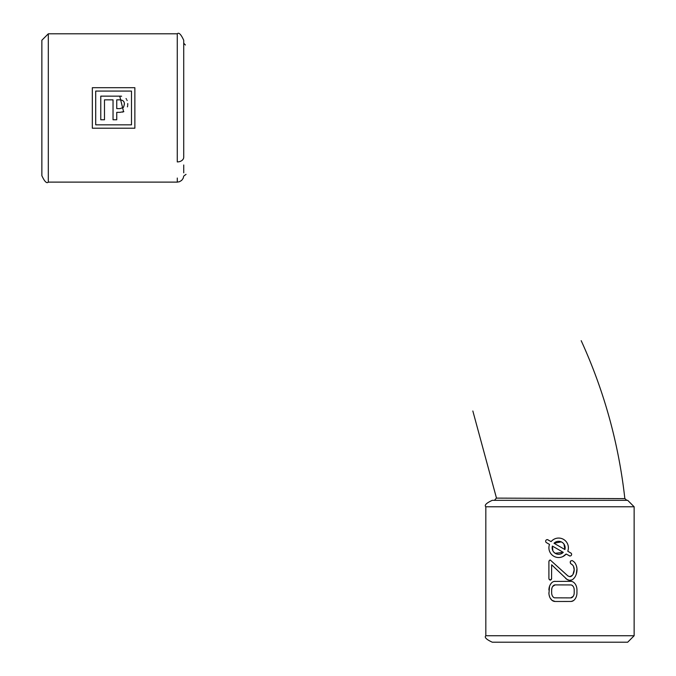 <?xml version="1.0" encoding="UTF-8"?>
<svg xmlns="http://www.w3.org/2000/svg" width="676" height="676" viewBox="0 0 676 676"><rect width="100%" height="100%" fill="white"/><g stroke="black" fill="none" stroke-linecap="round" stroke-linejoin="round"><path stroke-width="1.01" d="M492.28 642.2L627.691 642.2L634.139 635.753L485.824 635.753C484.185 637.324 486.34 639.471 492.28 642.2L625.756 642.2M634.139 635.753L634.139 506.789L627.691 500.333L492.28 500.333C486.34 503.062 484.185 505.217 485.824 506.789L634.139 506.789M575.901 564.621L575.665 564.147A6.768 6.768 0 0 0 574.279 562.119A8.104 8.104 0 0 0 572.082 560.556L570.595 561.021L570.248 562.339L570.73 563.615L572.58 565.043A4.867 4.867 0 0 1 573.501 566.395L574.211 569.741L572.978 574.448A8.07 8.07 0 0 1 572.471 575.192L569.902 576.67L567.967 575.977L550.256 560.015L549.284 560.573L548.904 561.773L548.904 578.284A2.484 2.484 0 0 0 549.03 579.053L550.289 580.076L551.557 578.876L551.65 564.781L566.944 579.374L569.378 580.312L571.828 579.94M549.03 579.053L549.326 579.585A1.538 1.538 0 0 1 549.03 579.053M549.774 560.167A1.183 1.183 0 0 1 550.256 560.015L549.774 560.167A1.859 1.859 0 0 0 549.284 560.573L548.996 561.173A2.003 2.003 0 0 0 548.904 561.773M572.471 575.192A5.121 5.121 0 0 1 571.997 575.724A3.659 3.659 0 0 1 570.941 576.451L570.747 576.527M573.409 573.611L572.978 574.448A5.594 5.594 0 0 0 573.409 573.611L573.848 572.352A11.306 11.306 0 0 1 573.409 573.611M574.118 571.043L573.848 572.352A9.886 9.886 0 0 0 574.118 571.043A9.371 9.371 0 0 0 574.211 569.741A8.551 8.551 0 0 0 574.025 567.975A7.563 7.563 0 0 0 573.501 566.395M570.248 562.339A2.805 2.805 0 0 1 570.341 561.621A2.239 2.239 0 0 1 570.595 561.021L570.248 562.339A5.112 5.112 0 0 0 570.333 562.855A2.696 2.696 0 0 0 570.451 563.218A1.707 1.707 0 0 0 570.73 563.615L571.085 563.885A6.515 6.515 0 0 1 572.58 565.043L572.927 565.44M573.552 561.469L573.071 561.122M575.251 563.361L574.963 562.922M576.924 568.305L576.501 566.192M576.256 574.228L576.966 568.888M572.58 579.543L573.062 579.171A9.734 9.734 0 0 0 575.023 576.89L575.538 575.96M565.668 578.403A14.137 14.137 0 0 0 566.944 579.374L567.874 579.898A5.231 5.231 0 0 0 568.871 580.228A4.766 4.766 0 0 0 573.062 579.171L573.983 578.276M551.557 578.876L551.65 578.284A1.834 1.834 0 0 1 551.557 578.876L551.244 579.493A2.425 2.425 0 0 0 551.557 578.876M550.856 579.89L551.244 579.493A1.749 1.749 0 0 1 550.856 579.89L550.475 580.059A0.938 0.938 0 0 0 550.856 579.89M550.163 598.023L552.115 600.415L555.157 601.479L571.195 601.463L573.434 600.634A7.199 7.199 0 0 0 575.158 598.885L575.918 597.559M549.123 595.049L549.664 596.95M549.563 586.236L548.937 593.579M550.957 583.625L549.918 585.382M551.726 582.771L551.295 583.211M552.799 581.935L552.376 582.213A7.242 7.242 0 0 0 550.695 584.005A10.579 10.579 0 0 0 549.368 586.836A11.112 11.112 0 0 0 548.904 590.004M571.203 581.343L554.134 581.419A4.462 4.462 0 0 0 552.376 582.213M576.62 587.19L576.451 586.557A8.982 8.982 0 0 0 575.107 583.853L574.676 583.32A7.326 7.326 0 0 0 574.262 582.864A5.678 5.678 0 0 0 572.547 581.698L572.369 581.622M573.755 582.416L573.299 582.095M576.932 593.443L576.958 590.004A11.948 11.948 0 0 0 576.451 586.557L575.893 585.146M576.958 590.004L576.924 589.168M575.158 598.885A9.574 9.574 0 0 0 576.467 596.131L576.603 595.649M562.838 556.593L566.142 554.016L569.834 555.985M571.22 553.298L567.772 551.202A9.743 9.743 0 0 0 551.134 541.594L547.45 539.634M575.023 576.89A12.912 12.912 0 0 0 576.467 573.518A14.965 14.965 0 0 0 576.991 569.615A12.252 12.252 0 0 0 576.645 566.725A11.044 11.044 0 0 0 575.665 564.147M570.721 601.479A5.163 5.163 0 0 0 571.651 601.395A4.504 4.504 0 0 0 573.434 600.634M548.904 592.759A12.092 12.092 0 0 0 549.402 596.19A9.227 9.227 0 0 0 550.729 598.919A8.425 8.425 0 0 0 551.422 599.773A6.076 6.076 0 0 0 552.115 600.415A5.036 5.036 0 0 0 555.157 601.479M572.547 581.698A4.529 4.529 0 0 0 570.721 581.318M576.467 596.131A11.914 11.914 0 0 0 576.958 592.759M548.084 539.837A1.622 1.622 0 0 0 545.87 540.437A1.622 1.622 0 0 0 546.462 542.651L549.512 544.408A9.743 9.743 0 0 0 566.142 554.016M569.192 555.773A1.622 1.622 0 0 0 571.406 555.182A1.622 1.622 0 0 0 570.814 552.96M624.979 498.618L626.77 500.333L494.494 500.333L496.336 498.127M549.444 579.704A1.411 1.411 0 0 0 550.289 580.076M566.944 579.374A6.228 6.228 0 0 0 567.874 579.898M570.941 576.451A2.518 2.518 0 0 1 569.902 576.67M549.284 560.573A2.366 2.366 0 0 0 548.996 561.173M575.107 583.853A9.118 9.118 0 0 0 574.676 583.32M555.157 581.318A5.154 5.154 0 0 0 554.633 581.343A4.707 4.707 0 0 0 554.134 581.419M571.212 584.943L555.157 584.901A2.307 2.307 0 0 0 554.219 585.095A3.143 3.143 0 0 0 553.289 585.729A4.191 4.191 0 0 0 553.01 586.033A5.619 5.619 0 0 0 551.937 588.035A6.929 6.929 0 0 0 551.65 590.004L551.65 592.759A7.478 7.478 0 0 0 551.929 594.779A5.585 5.585 0 0 0 552.672 596.384A4.2 4.2 0 0 0 553.627 597.398A2.467 2.467 0 0 0 554.607 597.837L570.721 597.897A2.341 2.341 0 0 0 571.676 597.694A3.152 3.152 0 0 0 572.606 597.06A4.174 4.174 0 0 0 572.876 596.764A5.492 5.492 0 0 0 573.916 594.821A7.428 7.428 0 0 0 574.211 592.759L574.211 590.004A7.512 7.512 0 0 0 573.916 587.934A5.197 5.197 0 0 0 573.172 586.371A4.352 4.352 0 0 0 572.175 585.365A2.434 2.434 0 0 0 571.212 584.943L572.175 585.365L571.212 584.943M554.007 543.259L564.899 549.546A6.49 6.49 0 0 0 554.007 543.259L561.291 541.882M563.269 552.351L552.385 546.064A6.49 6.49 0 0 0 563.269 552.351L555.165 553.289M581.183 340.662C604.167 390.99 618.717 443.633 624.844 498.618L496.412 498.119L496.319 497.502L496.412 498.119M573.527 586.954L572.842 585.957M573.172 586.371L572.175 585.365M573.916 587.934L573.73 587.385M574.211 590.004L574.144 589.016M573.916 594.821L574.042 594.314M573.155 596.409L570.721 597.897L572.606 597.06L573.476 595.886M553.627 597.398L552.917 596.722M552.284 595.708L552.672 596.384M551.937 588.035L551.65 590.004M552.715 586.422L555.157 584.901L553.289 585.729L552.258 587.199M564.899 549.546L563.953 544.07M563.48 543.479L562.635 542.684M562.609 542.667L561.317 541.89M552.385 546.064L552.875 550.788M552.943 550.915L553.619 551.929M553.703 552.022L555.021 553.196M472.837 410.991L496.319 497.502M183.728 164.995L183.728 172.828M48.309 33.8L48.309 182.114C46.712 183.737 44.565 181.59 41.861 175.667L41.861 40.247L48.309 33.8L177.273 33.8L177.273 161.919C177.298 188.672 177.298 188.672 177.273 161.919A6.447 4.69 180 0 0 183.72 157.229L183.72 153.097M177.289 182.064L177.289 178.033M177.273 33.8C178.844 32.161 180.999 34.307 183.72 40.247L183.72 157.229M92.333 128.212L134.862 128.212L134.862 87.703L92.333 87.703L92.333 128.212M131.49 91.074L95.705 91.074L95.705 124.832L131.49 124.832L131.49 91.074M110.585 96.144L100.775 96.144L100.775 119.77L104.484 119.77L104.484 99.854L113.036 99.854L113.036 119.77L116.745 119.77L116.745 112.343L120.1 112.343M122.314 112.123L123.15 111.903M119.221 96.144L118.046 96.144M119.973 112.343L123.852 111.633M127.426 106.859L127.629 105.904M127.73 105.177L127.756 103.529M127.13 100.547L126.944 100.09M126.463 99.178L126.049 98.569M121.629 96.22L120.7 96.161M120.607 96.153L100.775 96.144M123.598 111.743L119.745 96.144M120.007 108.616L123.362 107.484C125.39 102.794 124.249 100.251 119.956 99.854L116.745 99.854L116.745 108.616L120.007 108.616M124.401 104.239L124.376 103.648M124.105 102.321L123.936 101.882M485.824 635.753L485.824 506.789M183.728 43.213L185.385 44.996M48.309 182.114L177.289 182.114L179.436 181.734L181.658 180.399L183.179 178.287L183.728 176.073L186.027 174.366"/></g></svg>
